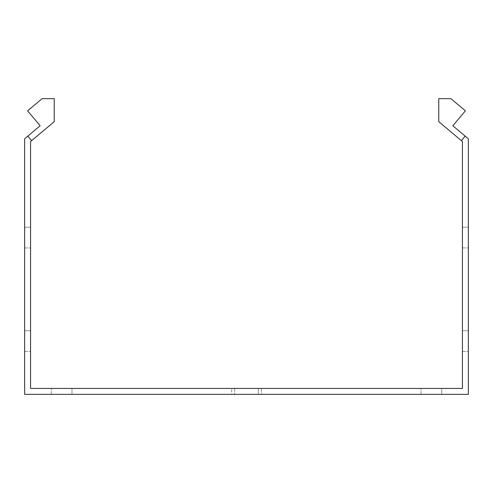 <?xml version="1.0" encoding="UTF-8"?>
<svg xmlns="http://www.w3.org/2000/svg" width="493" height="493" viewBox="0 0 493 493"><rect width="100%" height="100%" fill="white"/><g stroke="black" fill="none" stroke-linecap="round" stroke-linejoin="round"><path stroke-width="0.37" stroke-dasharray="2.46 1.85" d="M71.978 394.351L71.978 388.435L51.272 388.435L71.978 388.435L51.272 388.435L71.978 388.435L51.272 388.435L71.978 388.435L51.272 388.435L71.978 388.435L71.978 394.351L71.978 388.435L71.978 394.351L51.272 394.351L71.978 394.351L51.272 394.351L71.978 394.351L51.272 394.351L71.978 394.351L51.272 394.351L71.978 394.351L71.978 388.435L71.978 394.351M441.728 394.351L441.728 388.435L421.022 388.435L441.728 388.435L421.022 388.435L441.728 388.435L421.022 388.435L441.728 388.435L421.022 388.435L441.728 388.435L441.728 394.351L441.728 388.435L441.728 394.351L421.022 394.351L441.728 394.351L421.022 394.351L441.728 394.351L421.022 394.351L441.728 394.351L421.022 394.351L441.728 394.351L441.728 388.435L441.728 394.351M462.434 227.224L468.35 227.224L468.35 247.93L468.35 227.224L468.35 247.93L468.35 227.224L468.35 247.93L468.35 227.224L468.35 247.93L468.35 227.224L462.434 227.224L462.434 247.93L462.434 227.224L462.434 247.93L462.434 227.224L468.35 227.224L462.434 227.224L462.434 247.93L462.434 227.224L462.434 247.93L462.434 227.224L468.35 227.224L462.434 227.224M24.65 227.224L30.566 227.224L30.566 247.93L30.566 227.224L30.566 247.93L30.566 227.224L30.566 247.93L30.566 227.224L30.566 247.93L30.566 227.224L24.65 227.224L30.566 227.224L24.65 227.224L24.65 247.93L24.65 227.224L24.65 247.93L24.65 227.224L24.65 247.93L24.65 227.224L24.65 247.93L24.65 227.224L30.566 227.224L24.65 227.224M462.434 330.754L468.35 330.754L468.35 351.46L468.35 330.754L468.35 351.46L468.35 330.754L468.35 351.46L468.35 330.754L468.35 351.46L468.35 330.754L462.434 330.754L462.434 351.46L462.434 330.754L462.434 351.46L462.434 330.754L468.35 330.754L462.434 330.754L462.434 351.46L462.434 330.754L462.434 351.46L462.434 330.754L468.35 330.754L462.434 330.754M24.65 330.754L30.566 330.754L30.566 351.46L30.566 330.754L30.566 351.46L30.566 330.754L30.566 351.46L30.566 330.754L30.566 351.46L30.566 330.754L24.65 330.754L30.566 330.754L24.65 330.754L24.65 351.46L24.65 330.754L24.65 351.46L24.65 330.754L24.65 351.46L24.65 330.754L24.65 351.46L24.65 330.754L30.566 330.754L24.65 330.754M30.566 388.435L462.434 388.435L462.434 141.54L438.77 121.685L438.77 98.649L450.873 98.649L465.392 110.833L452.851 125.777L468.35 138.779L468.35 394.351L24.65 394.351L24.65 138.779L40.149 125.777L27.608 110.833L42.127 98.649L54.23 98.649L54.23 121.685L30.566 141.54L30.566 388.435M231.71 388.435L261.29 388.435L231.71 388.435L231.71 394.351L258.332 394.351L231.71 394.351L231.71 388.435M258.332 388.435L261.29 388.435L258.332 388.435L258.332 394.351L261.29 394.351L234.668 394.351L261.29 394.351L258.332 394.351L258.332 388.435M24.65 351.46L30.566 351.46L24.65 351.46M462.434 351.46L468.35 351.46L462.434 351.46M261.29 388.435L261.29 394.351L261.29 388.435M24.65 247.93L30.566 247.93L24.65 247.93M462.434 247.93L468.35 247.93L462.434 247.93M51.272 394.351L51.272 388.435L51.272 394.351M421.022 394.351L421.022 388.435L421.022 394.351M31.62 140.653L27.818 136.123M461.38 140.653L465.182 136.123M234.668 388.435L234.668 394.351L234.668 388.435"/><path stroke-width="0.74" d="M31.62 140.653L27.818 136.123L40.149 125.777L27.608 110.833L42.127 98.649L54.23 98.649L54.23 121.685L30.566 141.54L30.566 388.435L462.434 388.435L462.434 141.54L461.38 140.653L465.182 136.123L452.851 125.777L465.392 110.833L450.873 98.649L438.77 98.649L438.77 121.685L461.38 140.653M27.818 136.123L24.65 138.779L24.65 394.351L468.35 394.351L468.35 138.779L465.182 136.123"/></g></svg>
